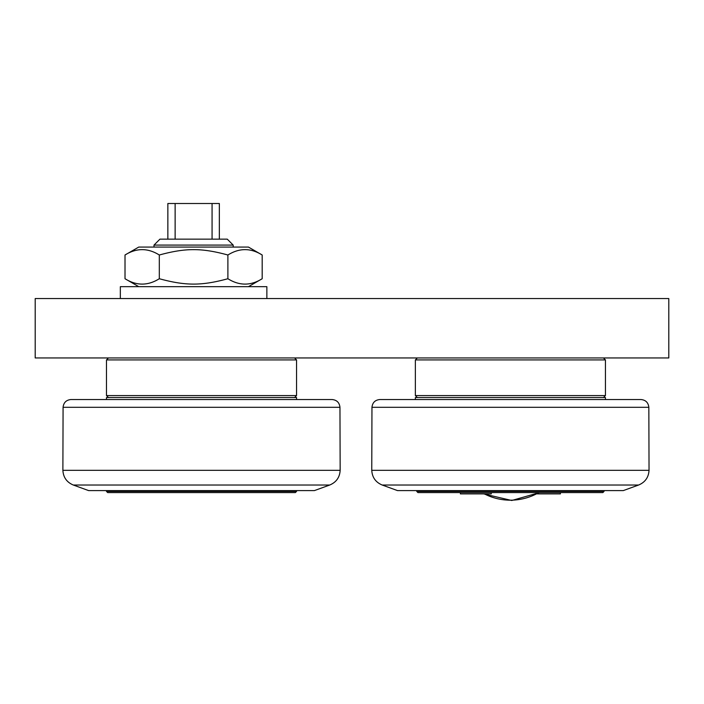 <?xml version="1.0" encoding="UTF-8"?>
<svg xmlns="http://www.w3.org/2000/svg" width="704" height="704" viewBox="0 0 704 704"><rect width="100%" height="100%" fill="white"/><g stroke="black" fill="none" stroke-linecap="round" stroke-linejoin="round"><path stroke-width="1.06" d="M460.398 492.589L460.398 493.891L491.286 493.891L491.286 492.589M537.152 493.891L560.402 493.891L560.402 492.589M416.75 491.401L417.938 492.589L602.87 492.589L604.05 491.401L416.75 491.401L416.75 490.609M605.44 399.529L415.36 399.529L415.36 397.549L605.44 397.549L605.44 399.529M193.6 245.089L233.2 245.089L227.26 239.149L159.94 239.149L154 245.089L193.6 245.089M175.129 239.149L175.129 203.509L212.071 203.509L212.071 239.149M219.34 239.149L219.34 203.509L212.071 203.509M175.129 203.509L167.86 203.509L167.86 239.149M201.52 359.929L296.56 359.929L296.56 395.569L106.48 395.569L106.48 359.929L201.52 359.929M35.2 357.949L35.2 298.549L668.8 298.549L668.8 357.949L35.2 357.949M415.36 359.929L605.44 359.929L605.44 395.569L415.36 395.569L415.36 359.929L417.34 357.949M332.042 399.529L70.998 399.529C66.264 399.978 63.624 402.565 63.078 407.299L339.962 407.299C339.416 402.565 336.776 399.978 332.042 399.529M329.736 485.021L314.38 490.609L88.66 490.609L73.304 485.021L329.736 485.021C336.248 482.284 339.724 477.391 340.155 470.334L62.885 470.334L63.078 407.299M296.56 399.529L296.56 397.549L106.48 397.549L106.48 399.529M106.48 491.401L107.668 492.589L295.372 492.589L296.56 491.401L106.48 491.401L106.48 490.609M266.86 298.549L266.86 286.669L120.34 286.669L120.34 298.549M159.306 255.006C147.875 247.852 136.444 247.852 125.013 255.006L125.013 278.731C136.444 285.886 147.875 285.886 159.306 278.731C185.53 285.886 201.67 285.886 227.894 278.731C239.325 285.886 250.756 285.886 262.187 278.731L262.187 255.006C250.756 247.852 239.325 247.852 227.894 255.006C201.67 247.852 185.53 247.852 159.306 255.006L159.306 278.731M227.894 255.006L227.894 278.731M138.75 286.669L125.013 278.731M125.013 255.006L138.75 247.069L248.442 247.069L262.187 255.006M640.922 399.529L379.878 399.529C375.144 399.978 372.504 402.565 371.958 407.299L648.842 407.299C648.296 402.565 645.656 399.978 640.922 399.529M638.616 485.021L623.26 490.609L397.54 490.609L382.184 485.021L638.616 485.021C645.128 482.284 648.604 477.391 649.035 470.334L371.765 470.334L371.958 407.299M484.352 493.891A57.094 57.094 0 0 0 538.859 492.589M604.05 490.609L604.05 491.401M233.2 247.069L233.2 245.089M154 247.069L154 245.089M108.46 357.949L106.48 359.929M294.58 357.949L296.56 359.929M294.58 397.549L296.56 395.569M108.46 397.549L106.48 395.569M603.46 357.949L605.44 359.929M603.46 397.549L605.44 395.569M417.34 397.549L415.36 395.569M339.962 407.299L340.155 470.334M73.304 485.021C66.792 482.284 63.316 477.391 62.885 470.334M296.56 490.609L296.56 491.401M248.442 286.669L262.187 278.731M483.648 493.891L511.746 500.491L539.502 492.589M648.842 407.299L649.035 470.334M382.184 485.021C375.672 482.284 372.196 477.391 371.765 470.334"/></g></svg>
